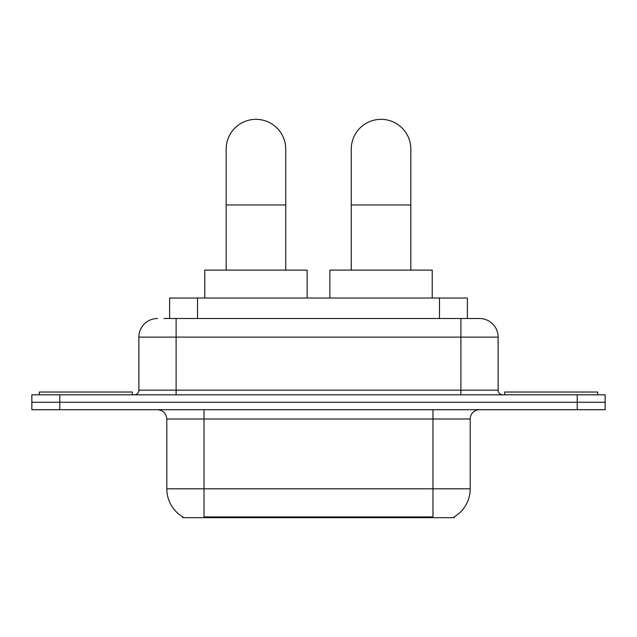 <?xml version="1.0" encoding="UTF-8"?>
<svg xmlns="http://www.w3.org/2000/svg" width="637" height="637" viewBox="0 0 637 637"><rect width="100%" height="100%" fill="white"/><g stroke="black" fill="none" stroke-linecap="round" stroke-linejoin="round"><path stroke-width="0.96" d="M169.609 318.5L169.609 298.028L467.391 298.028L467.391 318.5M454.38 516.75L454.38 517.666L182.62 517.666L182.62 516.75M182.899 516.918A32.575 32.575 0 0 1 166.798 488.818L204.023 488.818L204.023 516.918L432.977 516.918L432.977 488.818L470.202 488.818L470.202 419.011A9.308 9.308 0 0 1 479.51 409.71M166.798 488.818L166.798 419.011C166.249 413.357 163.144 410.26 157.49 409.71M454.101 516.918A32.575 32.575 0 0 0 470.202 488.818M59.767 394.813L605.15 394.813L605.15 402.258L31.85 402.258L31.85 409.71L59.767 409.71L59.767 402.258L31.85 402.258L31.85 394.813L59.767 394.813L59.767 402.258L605.15 402.258L605.15 409.71L59.767 409.71M164.434 318.5L479.51 318.5A18.616 18.616 0 0 1 498.118 337.116L498.118 390.163C498.397 392.989 499.949 394.542 502.776 394.813M164.012 318.5L176.107 318.5L176.107 337.116L138.882 337.116L138.882 390.163A4.65 4.65 0 0 1 134.224 394.813M157.49 318.5A18.616 18.616 0 0 0 138.882 337.116M498.118 337.116L460.893 337.116L460.893 318.5L479.51 318.5M132.361 394.813L132.361 392.026L39.295 392.026L39.295 394.813M597.705 394.813L597.705 392.026L504.639 392.026L504.639 394.813M226.175 270.104L226.175 149.114A29.78 29.78 0 0 1 255.955 119.334A29.78 29.78 0 0 1 285.742 149.114A29.78 29.78 0 0 0 255.955 119.334M285.742 270.104L285.742 149.114M307.145 298.028L307.145 270.104L204.772 270.104L204.772 298.028M351.258 270.104L351.258 149.114A29.78 29.78 0 0 1 381.045 119.334A29.78 29.78 0 0 1 410.825 149.114A29.78 29.78 0 0 0 381.045 119.334M410.825 270.104L410.825 149.114M432.228 298.028L432.228 270.104L329.855 270.104L329.855 298.028M429.25 517.666L429.25 516.75M207.75 517.666L207.75 516.75M197.526 318.5L197.526 298.028M439.474 318.5L439.474 298.028M432.977 409.71L432.977 419.011L166.798 419.011M470.202 419.011L432.977 419.011L432.977 488.818L204.023 488.818L204.023 409.71M577.233 409.71L577.233 394.813M176.107 394.813L176.107 390.163L498.118 390.163M138.882 390.163L176.107 390.163L176.107 337.116L460.893 337.116L460.893 394.813M226.175 204.955L285.742 204.955M351.258 204.955L410.825 204.955"/></g></svg>
